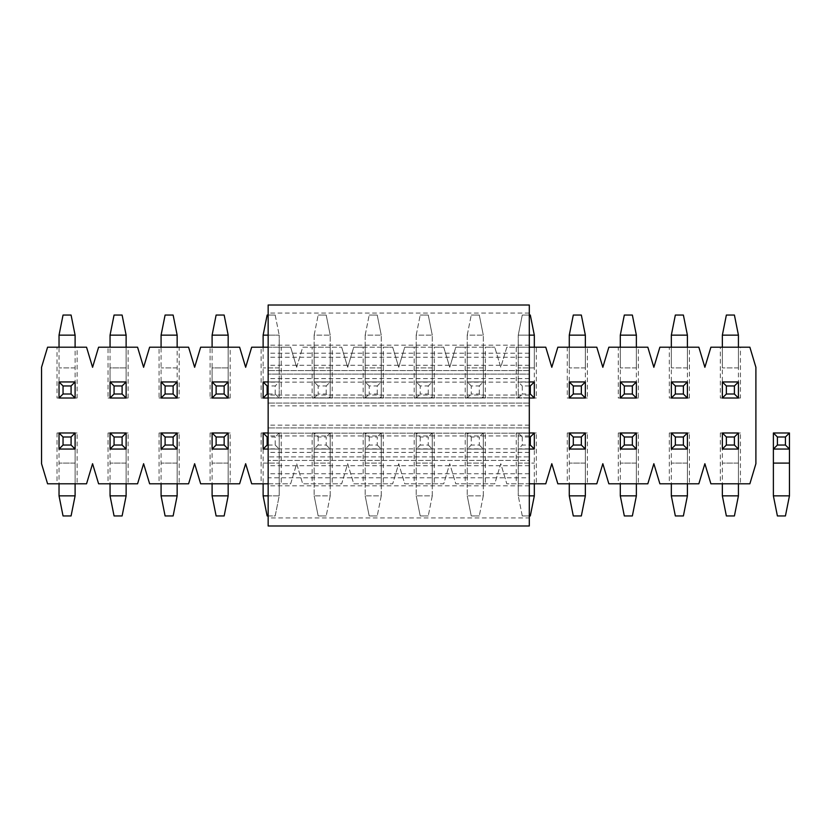 <?xml version="1.0" encoding="UTF-8"?>
<svg xmlns="http://www.w3.org/2000/svg" width="831" height="831" viewBox="0 0 831 831"><rect width="100%" height="100%" fill="white"/><g stroke="black" fill="none" stroke-linecap="round" stroke-linejoin="round"><path stroke-width="0.62" stroke-dasharray="4.16 3.12" d="M529.305 347.202L506.806 347.202L500.781 367.292L494.746 347.202L500.781 367.292L506.806 347.202L516.248 347.202L516.248 398.018L536.338 398.018L536.338 347.202L545.77 347.202L551.805 367.292L557.83 347.202L567.272 347.202L567.272 398.018L587.361 398.018L587.361 347.202L596.803 347.202L602.828 367.292L608.853 347.202L618.295 347.202L618.295 398.018L638.385 398.018L638.385 347.202L647.827 347.202L653.852 367.292L659.876 347.202L669.319 347.202L669.319 398.018L689.408 398.018L689.408 347.202L698.85 347.202L704.875 367.292L710.9 347.202L720.342 347.202L720.342 398.018L740.431 398.018L740.431 347.202L749.874 347.202L755.898 367.292L755.898 463.708L749.874 483.798L710.9 483.798L704.875 463.708L698.85 483.798L659.876 483.798L653.852 463.708L647.827 483.798L608.853 483.798L602.828 463.708L596.803 483.798L557.83 483.798L551.805 463.708L545.77 483.798L506.806 483.798L500.781 463.708L494.746 483.798L455.783 483.798L449.748 463.708L443.723 483.798L404.749 483.798L398.724 463.708L392.699 483.798L353.726 483.798L347.701 463.708L341.676 483.798L302.702 483.798L296.677 463.708L290.653 483.798L251.679 483.798L245.654 463.708L239.619 483.798L200.655 483.798L194.631 463.708L188.595 483.798L149.632 483.798L143.597 463.708L137.572 483.798L98.598 483.798L92.573 463.708L86.549 483.798L47.575 483.798L41.55 463.708L41.55 367.292L47.575 347.202L77.106 347.202L77.106 398.018L57.017 398.018L57.017 347.202M740.431 432.982L738.427 432.982L738.427 449.052L722.357 449.052L722.357 432.982L738.427 432.982L738.427 449.052L722.357 449.052L722.357 432.982L720.342 432.982L740.431 432.982L740.431 483.798M720.342 432.982L720.342 483.798M689.408 432.982L687.403 432.982L687.403 449.052L671.334 449.052L671.334 432.982L687.403 432.982L687.403 449.052L671.334 449.052L671.334 432.982L669.319 432.982L689.408 432.982L689.408 483.798M669.319 432.982L669.319 483.798M638.385 432.982L636.369 432.982L636.369 449.052L620.3 449.052L620.3 432.982L636.369 432.982L636.369 449.052L620.3 449.052L620.3 432.982L618.295 432.982L638.385 432.982L638.385 483.798M618.295 432.982L618.295 483.798M587.361 432.982L585.346 432.982L585.346 449.052L569.277 449.052L569.277 432.982L585.346 432.982L585.346 449.052L569.277 449.052L569.277 432.982L567.272 432.982L587.361 432.982L587.361 483.798M567.272 432.982L567.272 483.798M536.338 432.982L534.323 432.982L534.323 449.052L518.253 449.052L518.253 432.982L534.323 432.982L534.323 449.052L518.253 449.052L518.253 432.982L516.248 432.982L536.338 432.982L536.338 483.798M516.248 432.982L516.248 483.798M485.304 432.982L483.299 432.982L483.299 449.052L467.23 449.052L467.23 432.982L483.299 432.982L483.299 449.052L467.23 449.052L467.23 432.982L465.215 432.982L485.304 432.982L485.304 483.798M465.215 432.982L465.215 483.798M434.281 432.982L432.276 432.982L432.276 449.052L416.206 449.052L416.206 432.982L432.276 432.982L432.276 449.052L416.206 449.052L416.206 432.982L414.191 432.982L434.281 432.982L434.281 483.798M414.191 432.982L414.191 483.798M383.257 432.982L381.252 432.982L381.252 449.052L365.183 449.052L365.183 432.982L381.252 432.982L381.252 449.052L365.183 449.052L365.183 432.982L363.168 432.982L383.257 432.982L383.257 483.798M363.168 432.982L363.168 483.798M332.234 432.982L330.219 432.982L330.219 449.052L314.149 449.052L314.149 432.982L330.219 432.982L330.219 449.052L314.149 449.052L314.149 432.982L312.144 432.982L332.234 432.982L332.234 483.798M312.144 432.982L312.144 483.798M281.21 432.982L279.195 432.982L279.195 449.052L263.126 449.052L263.126 432.982L279.195 432.982L279.195 449.052L263.126 449.052L263.126 432.982L261.121 432.982L281.21 432.982L281.21 483.798M261.121 432.982L261.121 483.798M230.187 432.982L228.172 432.982L228.172 449.052L212.102 449.052L212.102 432.982L228.172 432.982L228.172 449.052L212.102 449.052L212.102 432.982L210.098 432.982L230.187 432.982L230.187 483.798M210.098 432.982L210.098 483.798M179.153 432.982L177.148 432.982L177.148 449.052L161.079 449.052L161.079 432.982L177.148 432.982L177.148 449.052L161.079 449.052L161.079 432.982L159.064 432.982L179.153 432.982L179.153 483.798M159.064 432.982L159.064 483.798M128.13 432.982L126.125 432.982L126.125 449.052L110.056 449.052L110.056 432.982L126.125 432.982L126.125 449.052L110.056 449.052L110.056 432.982L108.04 432.982L128.13 432.982L128.13 483.798M108.04 432.982L108.04 483.798M77.106 432.982L75.102 432.982L75.102 449.052L59.032 449.052L59.032 432.982L75.102 432.982L75.102 449.052L59.032 449.052L59.032 432.982L57.017 432.982L77.106 432.982L77.106 483.798M57.017 432.982L57.017 483.798M108.04 398.018L110.056 398.018L110.056 381.948L126.125 381.948L126.125 398.018L110.056 398.018L110.056 381.948L126.125 381.948L126.125 398.018L128.13 398.018L108.04 398.018L108.04 347.202L98.598 347.202L92.573 367.292L86.549 347.202L77.106 347.202M128.13 398.018L128.13 347.202L137.572 347.202L143.597 367.292L149.632 347.202L179.153 347.202L179.153 398.018L159.064 398.018L159.064 347.202M210.098 398.018L212.102 398.018L212.102 381.948L228.172 381.948L228.172 398.018L212.102 398.018L212.102 381.948L228.172 381.948L228.172 398.018L230.187 398.018L210.098 398.018L210.098 347.202L200.655 347.202L194.631 367.292L188.595 347.202L179.153 347.202M230.187 398.018L230.187 347.202L239.619 347.202L245.654 367.292L251.679 347.202L281.21 347.202L281.21 398.018L261.121 398.018L261.121 347.202M268.153 347.202L290.653 347.202L296.677 367.292L290.653 347.202L281.21 347.202M296.677 367.292L302.702 347.202L341.676 347.202L332.234 347.202L332.234 398.018L312.144 398.018L312.144 347.202L302.702 347.202L296.677 367.292M341.676 347.202L347.701 367.292L353.726 347.202L392.699 347.202L383.257 347.202L383.257 398.018L363.168 398.018L363.168 347.202L353.726 347.202L347.701 367.292L341.676 347.202M392.699 347.202L398.724 367.292L404.749 347.202L443.723 347.202L434.281 347.202L434.281 398.018L414.191 398.018L414.191 347.202L404.749 347.202L398.724 367.292L392.699 347.202M443.723 347.202L449.748 367.292L455.783 347.202L494.746 347.202L485.304 347.202L485.304 398.018L465.215 398.018L465.215 347.202L455.783 347.202L449.748 367.292L443.723 347.202M740.431 398.018L722.357 398.018L722.357 381.948L738.427 381.948L738.427 398.018L738.427 347.202L740.431 347.202M720.342 398.018L722.357 398.018L722.357 381.948L738.427 381.948L722.357 381.948L722.357 347.202L738.427 347.202L738.427 367.894L738.427 335.142L722.357 335.142L726.367 315.053L734.407 315.053L738.427 335.142M689.408 398.018L671.334 398.018L671.334 381.948L687.403 381.948L687.403 398.018L687.403 347.202L689.408 347.202M669.319 398.018L671.334 398.018L671.334 381.948L687.403 381.948L671.334 381.948L671.334 347.202L687.403 347.202L687.403 367.894L687.403 335.142L671.334 335.142L675.343 315.053L683.383 315.053L687.403 335.142M638.385 398.018L620.3 398.018L620.3 381.948L636.369 381.948L636.369 398.018L636.369 347.202L638.385 347.202M618.295 398.018L620.3 398.018L620.3 381.948L636.369 381.948L620.3 381.948L620.3 347.202L636.369 347.202L636.369 367.894L636.369 335.142L620.3 335.142L624.32 315.053L632.36 315.053L636.369 335.142M587.361 398.018L569.277 398.018L569.277 381.948L585.346 381.948L585.346 398.018L585.346 347.202L587.361 347.202M567.272 398.018L569.277 398.018L569.277 381.948L585.346 381.948L569.277 381.948L569.277 347.202L585.346 347.202L585.346 367.894L585.346 335.142L569.277 335.142L573.297 315.053L581.336 315.053L585.346 335.142M536.338 398.018L518.253 398.018L518.253 381.948L534.323 381.948L534.323 398.018L534.323 347.202L536.338 347.202M516.248 398.018L518.253 398.018L518.253 381.948L534.323 381.948L518.253 381.948L518.253 347.202L534.323 347.202L534.323 367.894L534.323 335.142L518.253 335.142L518.253 367.894L518.253 335.142L522.273 315.053L529.305 315.053M465.215 398.018L467.23 398.018L467.23 381.948L483.299 381.948L483.299 398.018L467.23 398.018L467.23 381.948L483.299 381.948L483.299 398.018L483.299 347.202L485.304 347.202M414.191 398.018L416.206 398.018L416.206 381.948L432.276 381.948L432.276 398.018L416.206 398.018L416.206 381.948L432.276 381.948L432.276 398.018L432.276 347.202L434.281 347.202M363.168 398.018L365.183 398.018L365.183 381.948L381.252 381.948L381.252 398.018L365.183 398.018L365.183 381.948L381.252 381.948L381.252 398.018L381.252 347.202L383.257 347.202M312.144 398.018L314.149 398.018L314.149 381.948L330.219 381.948L330.219 398.018L314.149 398.018L314.149 381.948L330.219 381.948L330.219 398.018L330.219 347.202L332.234 347.202M261.121 398.018L263.126 398.018L263.126 381.948L279.195 381.948L279.195 398.018L263.126 398.018L263.126 381.948L279.195 381.948L279.195 398.018L279.195 347.202M179.153 398.018L161.079 398.018L161.079 381.948L177.148 381.948L177.148 398.018L177.148 335.142L161.079 335.142L165.099 315.053L173.128 315.053L177.148 335.142M159.064 398.018L161.079 398.018L161.079 381.948L177.148 381.948L161.079 381.948L161.079 335.142M77.106 398.018L59.032 398.018L59.032 381.948L75.102 381.948L75.102 398.018L75.102 335.142L59.032 335.142L63.042 315.053L71.082 315.053L75.102 335.142M57.017 398.018L59.032 398.018L59.032 381.948L75.102 381.948L59.032 381.948L59.032 335.142M268.153 483.798L290.653 483.798L296.677 463.708L302.702 483.798L341.676 483.798L347.701 463.708L353.726 483.798L392.699 483.798L398.724 463.708L404.749 483.798L443.723 483.798L449.748 463.708L455.783 483.798L494.746 483.798L500.781 463.708L506.806 483.798L529.305 483.798M529.305 436.992L522.273 436.992L518.253 432.982L518.253 483.798M471.25 436.992L471.25 445.032L479.279 445.032L479.279 436.992L471.25 436.992L467.23 432.982L467.23 483.798M420.216 436.992L420.216 445.032L428.256 445.032L428.256 436.992L420.216 436.992L416.206 432.982L416.206 483.798M369.193 436.992L369.193 445.032L377.232 445.032L377.232 436.992L369.193 436.992L365.183 432.982L365.183 483.798M318.169 436.992L318.169 445.032L326.209 445.032L326.209 436.992L318.169 436.992L314.149 432.982L314.149 483.798M720.342 347.202L722.357 347.202L722.357 367.894L722.357 335.142M669.319 347.202L671.334 347.202L671.334 367.894L671.334 335.142M618.295 347.202L620.3 347.202L620.3 367.894L620.3 335.142M567.272 347.202L569.277 347.202L569.277 367.894L569.277 335.142M516.248 347.202L518.253 347.202M465.215 347.202L483.299 347.202M414.191 347.202L432.276 347.202M363.168 347.202L381.252 347.202M312.144 347.202L330.219 347.202M210.098 347.202L230.187 347.202M108.04 347.202L128.13 347.202M268.153 394.008L275.186 394.008L279.195 398.018L281.21 398.018M326.209 394.008L326.209 385.968L318.169 385.968L318.169 394.008L326.209 394.008L330.219 398.018L332.234 398.018M377.232 394.008L377.232 385.968L369.193 385.968L369.193 394.008L377.232 394.008L381.252 398.018L383.257 398.018M428.256 394.008L428.256 385.968L420.216 385.968L420.216 394.008L428.256 394.008L432.276 398.018L434.281 398.018M479.279 394.008L479.279 385.968L471.25 385.968L471.25 394.008L479.279 394.008L483.299 398.018L485.304 398.018M59.032 449.052L75.102 449.052L75.102 483.798L75.102 432.982L59.032 432.982L59.032 495.858L75.102 495.858L71.082 515.947L63.042 515.947L59.032 495.858M110.056 449.052L126.125 449.052L126.125 483.798L126.125 432.982L110.056 432.982L110.056 495.858L126.125 495.858L122.105 515.947L114.065 515.947L110.056 495.858M161.079 449.052L177.148 449.052L177.148 483.798L177.148 432.982L161.079 432.982L161.079 495.858L177.148 495.858L173.128 515.947L165.099 515.947L161.079 495.858M212.102 449.052L228.172 449.052L228.172 483.798L228.172 432.982L212.102 432.982L212.102 495.858L228.172 495.858L224.152 515.947L216.122 515.947L212.102 495.858M268.153 432.982L279.195 432.982L263.126 432.982L263.126 495.858L279.195 495.858L279.195 463.106L279.195 495.858L275.186 515.947L268.153 515.947M263.126 449.052L279.195 449.052L279.195 483.798M314.149 432.982L330.219 432.982L314.149 432.982L314.149 463.106L314.149 449.052L330.219 449.052L330.219 483.798M365.183 432.982L381.252 432.982L365.183 432.982L365.183 463.106L365.183 449.052L381.252 449.052L381.252 483.798M416.206 432.982L432.276 432.982L416.206 432.982L416.206 463.106L416.206 449.052L432.276 449.052L432.276 483.798M467.23 432.982L483.299 432.982L467.23 432.982L467.23 463.106L467.23 449.052L483.299 449.052L483.299 483.798M529.305 432.982L518.253 432.982L518.253 463.106L518.253 449.052L534.323 449.052L534.323 495.858L518.253 495.858L518.253 463.106L518.253 495.858L529.305 495.858M569.277 449.052L585.346 449.052L585.346 483.798L585.346 432.982L569.277 432.982L569.277 495.858L585.346 495.858L581.336 515.947L573.297 515.947L569.277 495.858M620.3 449.052L636.369 449.052L636.369 483.798L636.369 432.982L620.3 432.982L620.3 495.858L636.369 495.858L632.36 515.947L624.32 515.947L620.3 495.858M671.334 449.052L687.403 449.052L687.403 483.798L687.403 432.982L671.334 432.982L671.334 495.858L687.403 495.858L683.383 515.947L675.343 515.947L671.334 495.858M722.357 449.052L738.427 449.052L738.427 483.798L738.427 432.982L722.357 432.982L722.357 495.858L738.427 495.858L734.407 515.947L726.367 515.947L722.357 495.858M110.056 381.948L110.056 335.142L126.125 335.142L126.125 381.948L126.125 347.202L126.125 367.894L110.056 367.894L110.056 381.948L126.125 381.948M212.102 381.948L212.102 335.142L228.172 335.142L228.172 381.948L228.172 347.202L228.172 367.894L212.102 367.894L212.102 381.948L228.172 381.948M268.153 398.018L279.195 398.018L279.195 367.894L279.195 381.948L263.126 381.948L263.126 335.142L279.195 335.142L279.195 367.894L279.195 335.142L268.153 335.142M330.219 398.018L314.149 398.018L330.219 398.018L330.219 367.894L330.219 381.948L314.149 381.948L314.149 347.202M381.252 398.018L365.183 398.018L381.252 398.018L381.252 367.894L381.252 381.948L365.183 381.948L365.183 347.202M432.276 398.018L416.206 398.018L432.276 398.018L432.276 367.894L432.276 381.948L416.206 381.948L416.206 347.202M483.299 398.018L467.23 398.018L483.299 398.018L483.299 367.894L483.299 381.948L467.23 381.948L467.23 347.202M75.102 449.052L75.102 463.106L59.032 463.106L75.102 463.106L75.102 495.858M75.102 381.948L75.102 398.018L59.032 398.018L59.032 381.948M126.125 398.018L110.056 398.018L110.056 367.894L126.125 367.894L126.125 398.018M126.125 335.142L122.105 315.053L114.065 315.053L110.056 335.142M126.125 449.052L126.125 463.106L110.056 463.106L126.125 463.106L126.125 495.858M529.305 517.952L529.305 477.783L268.153 477.783L268.153 525.992L529.305 525.992L529.305 517.952L268.153 517.952M529.305 313.048L268.153 313.048L268.153 305.008L529.305 305.008L529.305 460.447L268.153 460.447L529.305 460.426L529.305 448.865L529.305 456.894L268.153 456.894L268.153 448.865L268.153 477.783M529.305 435.943L268.153 435.943L268.153 460.447L268.153 456.894L529.305 456.894L529.305 477.783M268.153 435.943L268.153 313.048M529.305 433.18L268.153 433.159L529.305 433.18M529.305 374.106L529.305 382.135L529.305 374.106L268.153 374.106L529.305 374.106M529.305 370.574L268.153 370.574L529.305 370.553M529.305 403.097L268.153 403.077L529.305 403.097M529.305 397.841L268.153 397.841L529.305 397.82M177.148 381.948L177.148 398.018L161.079 398.018L161.079 381.948M228.172 398.018L212.102 398.018L212.102 367.894L228.172 367.894L228.172 398.018M228.172 335.142L224.152 315.053L216.122 315.053L212.102 335.142M275.186 394.008L275.186 385.968L268.153 385.968M279.195 398.018L263.126 398.018L263.126 381.948M268.153 315.053L275.186 315.053L267.146 315.053L263.126 335.142M268.153 381.948L279.195 381.948L275.186 385.968M275.186 315.053L279.195 335.142L275.186 315.053M318.169 385.968L314.149 381.948L314.149 398.018L314.149 335.142L330.219 335.142L330.219 367.894L330.219 335.142L314.149 335.142L314.149 381.948L330.219 381.948L326.209 385.968M326.209 315.053L318.169 315.053L326.209 315.053L330.219 335.142L326.209 315.053M314.149 335.142L318.169 315.053L314.149 335.142M314.149 398.018L318.169 394.008M369.193 385.968L365.183 381.948L365.183 398.018L365.183 335.142L381.252 335.142L381.252 367.894L381.252 335.142L365.183 335.142L365.183 381.948L381.252 381.948L377.232 385.968M377.232 315.053L369.193 315.053L377.232 315.053L381.252 335.142L377.232 315.053M365.183 335.142L369.193 315.053L365.183 335.142M365.183 398.018L369.193 394.008M420.216 385.968L416.206 381.948L416.206 398.018L416.206 335.142L432.276 335.142L432.276 367.894L432.276 335.142L416.206 335.142L416.206 381.948L432.276 381.948L428.256 385.968M428.256 315.053L420.216 315.053L428.256 315.053L432.276 335.142L428.256 315.053M416.206 335.142L420.216 315.053L416.206 335.142M416.206 398.018L420.216 394.008M471.25 385.968L467.23 381.948L467.23 398.018L467.23 335.142L483.299 335.142L483.299 367.894L483.299 335.142L467.23 335.142L467.23 381.948L483.299 381.948L479.279 385.968M479.279 315.053L471.25 315.053L479.279 315.053L483.299 335.142L479.279 315.053M467.23 335.142L471.25 315.053L467.23 335.142M467.23 398.018L471.25 394.008M529.305 385.968L522.273 385.968L522.273 394.008L529.305 394.008M529.305 398.018L518.253 398.018L518.253 367.894L518.253 381.948L529.305 381.948M534.323 381.948L534.323 398.018L518.253 398.018L518.253 381.948L522.273 385.968M534.323 335.142L530.303 315.053L522.273 315.053L518.253 335.142L529.305 335.142M518.253 398.018L522.273 394.008M585.346 381.948L585.346 398.018L569.277 398.018L569.277 381.948M636.369 381.948L636.369 398.018L620.3 398.018L620.3 381.948M687.403 381.948L687.403 398.018L671.334 398.018L671.334 381.948M738.427 381.948L738.427 398.018L722.357 398.018L722.357 381.948M177.148 449.052L177.148 463.106L161.079 463.106L177.148 463.106L177.148 495.858M228.172 449.052L228.172 463.106L212.102 463.106L228.172 463.106L228.172 495.858M268.153 445.032L275.186 445.032L275.186 436.992L268.153 436.992M275.186 445.032L279.195 449.052L279.195 432.982L279.195 463.106L279.195 449.052L268.153 449.052M263.126 495.858L267.146 515.947L275.186 515.947L279.195 495.858L268.153 495.858M279.195 432.982L275.186 436.992M326.209 445.032L330.219 449.052L330.219 432.982L330.219 495.858L314.149 495.858L314.149 463.106L314.149 495.858L330.219 495.858L330.219 449.052L314.149 449.052L318.169 445.032M318.169 515.947L326.209 515.947L318.169 515.947L314.149 495.858L318.169 515.947M330.219 495.858L326.209 515.947L330.219 495.858M330.219 432.982L326.209 436.992M377.232 445.032L381.252 449.052L381.252 432.982L381.252 495.858L365.183 495.858L365.183 463.106L365.183 495.858L381.252 495.858L381.252 449.052L365.183 449.052L369.193 445.032M369.193 515.947L377.232 515.947L369.193 515.947L365.183 495.858L369.193 515.947M381.252 495.858L377.232 515.947L381.252 495.858M381.252 432.982L377.232 436.992M428.256 445.032L432.276 449.052L432.276 432.982L432.276 495.858L416.206 495.858L416.206 463.106L416.206 495.858L432.276 495.858L432.276 449.052L416.206 449.052L420.216 445.032M420.216 515.947L428.256 515.947L420.216 515.947L416.206 495.858L420.216 515.947M432.276 495.858L428.256 515.947L432.276 495.858M432.276 432.982L428.256 436.992M479.279 445.032L483.299 449.052L483.299 432.982L483.299 495.858L467.23 495.858L467.23 463.106L467.23 495.858L483.299 495.858L483.299 449.052L467.23 449.052L471.25 445.032M471.25 515.947L479.279 515.947L471.25 515.947L467.23 495.858L471.25 515.947M483.299 495.858L479.279 515.947L483.299 495.858M483.299 432.982L479.279 436.992M522.273 436.992L522.273 445.032L529.305 445.032M518.253 432.982L534.323 432.982L534.323 449.052M529.305 515.947L522.273 515.947L530.303 515.947L534.323 495.858M529.305 449.052L518.253 449.052L522.273 445.032M522.273 515.947L518.253 495.858L522.273 515.947M585.346 449.052L585.346 463.106L569.277 463.106L585.346 463.106L585.346 495.858M636.369 449.052L636.369 463.106L620.3 463.106L636.369 463.106L636.369 495.858M687.403 449.052L687.403 463.106L671.334 463.106L687.403 463.106L687.403 495.858M738.427 449.052L738.427 463.106L722.357 463.106L738.427 463.106L738.427 495.858M773.381 463.106L773.381 432.982L789.45 432.982L789.45 495.858L773.381 495.858L773.381 463.106L789.45 463.106M773.381 495.858L777.401 515.947L785.43 515.947L789.45 495.858M773.381 449.052L789.45 449.052M75.102 367.894L59.032 367.894L75.102 367.894M529.305 485.813L268.153 485.813M529.305 473.763L268.153 473.763M529.305 465.734L268.153 465.734M529.305 452.407L268.153 452.407M529.305 427.923L268.153 427.923L529.305 427.903M529.305 425.14L268.153 425.14M529.305 345.187L268.153 345.187M529.305 353.217L268.153 353.217M529.305 357.237L268.153 357.237M529.305 365.266L268.153 365.266M529.305 378.593L268.153 378.593M529.305 395.057L268.153 395.057M529.305 405.86L268.153 405.86M177.148 367.894L161.079 367.894L177.148 367.894M279.195 367.894L263.126 367.894L279.195 367.894M330.219 367.894L314.149 367.894L330.219 367.894M381.252 367.894L365.183 367.894L381.252 367.894M432.276 367.894L416.206 367.894L432.276 367.894M483.299 367.894L467.23 367.894L483.299 367.894M534.323 367.894L518.253 367.894L534.323 367.894M585.346 367.894L569.277 367.894L585.346 367.894M636.369 367.894L620.3 367.894L636.369 367.894M687.403 367.894L671.334 367.894L687.403 367.894M738.427 367.894L722.357 367.894L738.427 367.894M263.126 463.106L279.195 463.106L263.126 463.106M314.149 463.106L330.219 463.106L314.149 463.106M365.183 463.106L381.252 463.106L365.183 463.106M416.206 463.106L432.276 463.106L416.206 463.106M467.23 463.106L483.299 463.106L467.23 463.106M518.253 463.106L534.323 463.106L518.253 463.106M529.305 448.865L268.153 448.865M529.305 382.135L268.153 382.135"/><path stroke-width="1.25" d="M529.305 483.798L545.77 483.798L551.805 463.708L557.83 483.798L596.803 483.798L602.828 463.708L608.853 483.798L647.827 483.798L653.852 463.708L659.876 483.798L698.85 483.798L704.875 463.708L710.9 483.798L749.874 483.798L755.898 463.708L755.898 367.292L749.874 347.202L710.9 347.202L704.875 367.292L698.85 347.202L659.876 347.202L653.852 367.292L647.827 347.202L608.853 347.202L602.828 367.292L596.803 347.202L557.83 347.202L551.805 367.292L545.77 347.202L529.305 347.202M268.153 347.202L251.679 347.202L245.654 367.292L239.619 347.202L200.655 347.202L194.631 367.292L188.595 347.202L149.632 347.202L143.597 367.292L137.572 347.202L98.598 347.202L92.573 367.292L86.549 347.202L47.575 347.202L41.55 367.292L41.55 463.708L47.575 483.798L86.549 483.798L92.573 463.708L98.598 483.798L137.572 483.798L143.597 463.708L149.632 483.798L188.595 483.798L194.631 463.708L200.655 483.798L239.619 483.798L245.654 463.708L251.679 483.798L268.153 483.798M71.082 436.992L63.042 436.992L63.042 445.032L71.082 445.032L71.082 436.992L75.102 432.982L75.102 449.052L59.032 449.052L59.032 432.982L75.102 432.982M59.032 495.858L75.102 495.858L71.082 515.947L63.042 515.947L59.032 495.858L59.032 483.798M75.102 495.858L75.102 483.798M75.102 449.052L71.082 445.032M59.032 449.052L63.042 445.032M63.042 436.992L59.032 432.982M63.042 394.008L71.082 394.008L71.082 385.968L63.042 385.968L63.042 394.008L59.032 398.018L59.032 381.948L75.102 381.948L75.102 398.018L59.032 398.018M75.102 335.142L59.032 335.142L63.042 315.053L71.082 315.053L75.102 335.142L75.102 347.202M59.032 335.142L59.032 347.202M59.032 381.948L63.042 385.968M75.102 381.948L71.082 385.968M71.082 394.008L75.102 398.018M114.065 394.008L122.105 394.008L122.105 385.968L114.065 385.968L114.065 394.008L110.056 398.018L110.056 381.948L126.125 381.948L126.125 398.018L110.056 398.018M126.125 335.142L110.056 335.142L114.065 315.053L122.105 315.053L126.125 335.142L126.125 347.202M110.056 335.142L110.056 347.202M110.056 381.948L114.065 385.968M126.125 381.948L122.105 385.968M122.105 394.008L126.125 398.018M122.105 436.992L114.065 436.992L114.065 445.032L122.105 445.032L122.105 436.992L126.125 432.982L126.125 449.052L110.056 449.052L110.056 432.982L126.125 432.982M110.056 495.858L126.125 495.858L122.105 515.947L114.065 515.947L110.056 495.858L110.056 483.798M126.125 495.858L126.125 483.798M126.125 449.052L122.105 445.032M110.056 449.052L114.065 445.032M114.065 436.992L110.056 432.982M529.305 525.992L529.305 305.008L268.153 305.008L268.153 525.992L529.305 525.992M165.099 394.008L173.128 394.008L173.128 385.968L165.099 385.968L165.099 394.008L161.079 398.018L161.079 381.948L177.148 381.948L177.148 398.018L161.079 398.018M177.148 335.142L161.079 335.142L165.099 315.053L173.128 315.053L177.148 335.142L177.148 347.202M161.079 335.142L161.079 347.202M161.079 381.948L165.099 385.968M177.148 381.948L173.128 385.968M173.128 394.008L177.148 398.018M216.122 394.008L224.152 394.008L224.152 385.968L216.122 385.968L216.122 394.008L212.102 398.018L212.102 381.948L228.172 381.948L228.172 398.018L212.102 398.018M228.172 335.142L212.102 335.142L216.122 315.053L224.152 315.053L228.172 335.142L228.172 347.202M212.102 335.142L212.102 347.202M212.102 381.948L216.122 385.968M228.172 381.948L224.152 385.968M224.152 394.008L228.172 398.018M268.153 385.968L267.146 385.968L267.146 394.008L268.153 394.008M268.153 398.018L263.126 398.018L263.126 381.948L268.153 381.948M268.153 335.142L263.126 335.142L267.146 315.053L268.153 315.053M263.126 335.142L263.126 347.202M263.126 398.018L267.146 394.008M263.126 381.948L267.146 385.968M529.305 394.008L530.303 394.008L530.303 385.968L529.305 385.968M529.305 381.948L534.323 381.948L534.323 398.018L529.305 398.018M529.305 315.053L530.303 315.053L534.323 335.142L534.323 347.202M534.323 335.142L529.305 335.142M534.323 381.948L530.303 385.968M530.303 394.008L534.323 398.018M573.297 394.008L581.336 394.008L581.336 385.968L573.297 385.968L573.297 394.008L569.277 398.018L569.277 381.948L585.346 381.948L585.346 398.018L569.277 398.018M585.346 335.142L569.277 335.142L573.297 315.053L581.336 315.053L585.346 335.142L585.346 347.202M569.277 335.142L569.277 347.202M569.277 381.948L573.297 385.968M585.346 381.948L581.336 385.968M581.336 394.008L585.346 398.018M624.32 394.008L632.36 394.008L632.36 385.968L624.32 385.968L624.32 394.008L620.3 398.018L620.3 381.948L636.369 381.948L636.369 398.018L620.3 398.018M636.369 335.142L620.3 335.142L624.32 315.053L632.36 315.053L636.369 335.142L636.369 347.202M620.3 335.142L620.3 347.202M620.3 381.948L624.32 385.968M636.369 381.948L632.36 385.968M632.36 394.008L636.369 398.018M675.343 394.008L683.383 394.008L683.383 385.968L675.343 385.968L675.343 394.008L671.334 398.018L671.334 381.948L687.403 381.948L687.403 398.018L671.334 398.018M687.403 335.142L671.334 335.142L675.343 315.053L683.383 315.053L687.403 335.142L687.403 347.202M671.334 335.142L671.334 347.202M671.334 381.948L675.343 385.968M687.403 381.948L683.383 385.968M683.383 394.008L687.403 398.018M726.367 394.008L734.407 394.008L734.407 385.968L726.367 385.968L726.367 394.008L722.357 398.018L722.357 381.948L738.427 381.948L738.427 398.018L722.357 398.018M738.427 335.142L722.357 335.142L726.367 315.053L734.407 315.053L738.427 335.142L738.427 347.202M722.357 335.142L722.357 347.202M722.357 381.948L726.367 385.968M738.427 381.948L734.407 385.968M734.407 394.008L738.427 398.018M173.128 436.992L165.099 436.992L165.099 445.032L173.128 445.032L173.128 436.992L177.148 432.982L177.148 449.052L161.079 449.052L161.079 432.982L177.148 432.982M161.079 495.858L177.148 495.858L173.128 515.947L165.099 515.947L161.079 495.858L161.079 483.798M177.148 495.858L177.148 483.798M177.148 449.052L173.128 445.032M161.079 449.052L165.099 445.032M165.099 436.992L161.079 432.982M224.152 436.992L216.122 436.992L216.122 445.032L224.152 445.032L224.152 436.992L228.172 432.982L228.172 449.052L212.102 449.052L212.102 432.982L228.172 432.982M212.102 495.858L228.172 495.858L224.152 515.947L216.122 515.947L212.102 495.858L212.102 483.798M228.172 495.858L228.172 483.798M228.172 449.052L224.152 445.032M212.102 449.052L216.122 445.032M216.122 436.992L212.102 432.982M268.153 436.992L267.146 436.992L267.146 445.032L268.153 445.032M268.153 449.052L263.126 449.052L263.126 432.982L268.153 432.982M268.153 515.947L267.146 515.947L263.126 495.858L263.126 483.798M263.126 495.858L268.153 495.858M263.126 449.052L267.146 445.032M267.146 436.992L263.126 432.982M529.305 445.032L530.303 445.032L530.303 436.992L529.305 436.992M529.305 432.982L534.323 432.982L534.323 449.052L529.305 449.052M529.305 495.858L534.323 495.858L530.303 515.947L529.305 515.947M534.323 495.858L534.323 483.798M534.323 432.982L530.303 436.992M534.323 449.052L530.303 445.032M581.336 436.992L573.297 436.992L573.297 445.032L581.336 445.032L581.336 436.992L585.346 432.982L585.346 449.052L569.277 449.052L569.277 432.982L585.346 432.982M569.277 495.858L585.346 495.858L581.336 515.947L573.297 515.947L569.277 495.858L569.277 483.798M585.346 495.858L585.346 483.798M585.346 449.052L581.336 445.032M569.277 449.052L573.297 445.032M573.297 436.992L569.277 432.982M632.36 436.992L624.32 436.992L624.32 445.032L632.36 445.032L632.36 436.992L636.369 432.982L636.369 449.052L620.3 449.052L620.3 432.982L636.369 432.982M620.3 495.858L636.369 495.858L632.36 515.947L624.32 515.947L620.3 495.858L620.3 483.798M636.369 495.858L636.369 483.798M636.369 449.052L632.36 445.032M620.3 449.052L624.32 445.032M624.32 436.992L620.3 432.982M683.383 436.992L675.343 436.992L675.343 445.032L683.383 445.032L683.383 436.992L687.403 432.982L687.403 449.052L671.334 449.052L671.334 432.982L687.403 432.982M671.334 495.858L687.403 495.858L683.383 515.947L675.343 515.947L671.334 495.858L671.334 483.798M687.403 495.858L687.403 483.798M687.403 449.052L683.383 445.032M671.334 449.052L675.343 445.032M675.343 436.992L671.334 432.982M734.407 436.992L726.367 436.992L726.367 445.032L734.407 445.032L734.407 436.992L738.427 432.982L738.427 449.052L722.357 449.052L722.357 432.982L738.427 432.982M722.357 495.858L738.427 495.858L734.407 515.947L726.367 515.947L722.357 495.858L722.357 483.798M738.427 495.858L738.427 483.798M738.427 449.052L734.407 445.032M722.357 449.052L726.367 445.032M726.367 436.992L722.357 432.982M785.43 436.992L777.401 436.992L777.401 445.032L785.43 445.032L785.43 436.992L789.45 432.982L789.45 449.052L773.381 449.052L773.381 432.982L789.45 432.982M773.381 495.858L789.45 495.858L785.43 515.947L777.401 515.947L773.381 495.858L773.381 449.052L777.401 445.032M789.45 495.858L789.45 449.052L785.43 445.032M777.401 436.992L773.381 432.982M773.381 463.106L789.45 463.106"/></g></svg>
